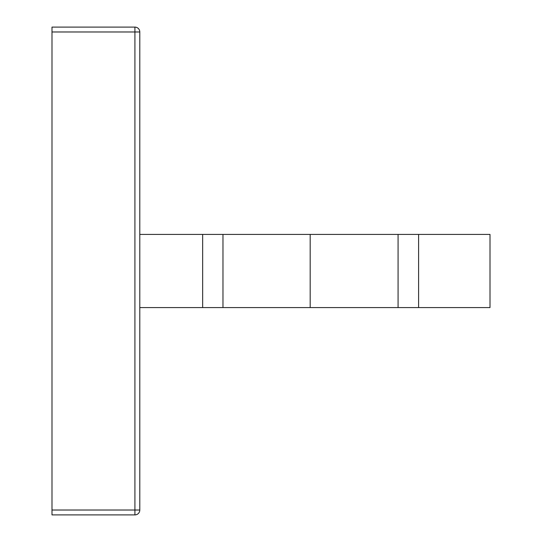 <?xml version="1.0" encoding="UTF-8"?>
<svg xmlns="http://www.w3.org/2000/svg" width="542" height="542" viewBox="0 0 542 542"><rect width="100%" height="100%" fill="white"/><g stroke="black" fill="none" stroke-linecap="round" stroke-linejoin="round"><path stroke-width="0.81" d="M51.991 31.978L51.991 27.1L134.917 27.1A4.878 4.878 0 0 1 139.795 31.978L139.795 510.022A4.878 4.878 0 0 1 134.917 514.9L51.991 514.9L51.991 510.022L134.917 510.022L134.917 31.978L51.991 31.978L51.991 510.022M418.6 307.585L418.6 234.415L490.009 234.415L490.009 307.585L139.795 307.585M418.6 234.415L202.654 234.415L202.654 307.585M202.654 234.415L139.795 234.415M222.972 234.415L222.972 307.585M310.18 234.415L310.18 307.585M398.079 234.415L398.079 307.585M134.917 510.022L139.795 510.022A4.878 4.878 0 0 1 134.917 514.9L134.917 510.022M139.795 31.978L134.917 31.978L134.917 27.1A4.878 4.878 0 0 1 139.795 31.978"/></g></svg>
